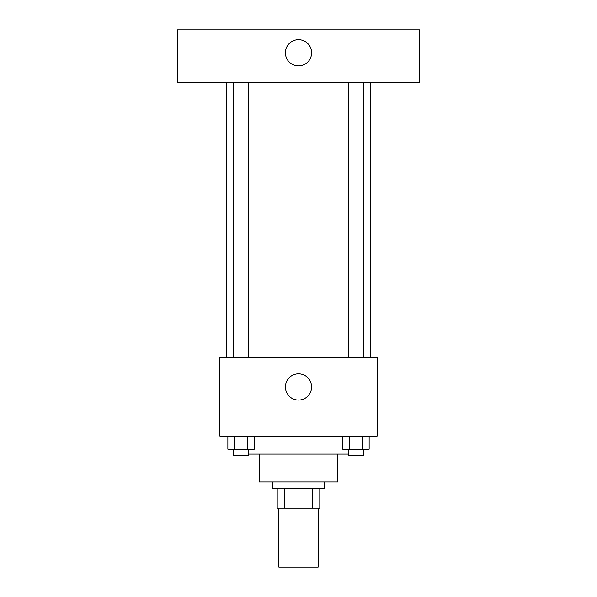 <?xml version="1.0" encoding="UTF-8"?>
<svg xmlns="http://www.w3.org/2000/svg" width="597" height="597" viewBox="0 0 597 597"><rect width="100%" height="100%" fill="white"/><g stroke="black" fill="none" stroke-linecap="round" stroke-linejoin="round"><path stroke-width="0.9" d="M278.844 508.181L278.844 567.15L318.156 567.15L318.156 508.181M312.291 488.518L312.291 508.181L277.202 508.181L277.202 488.518M312.291 508.181L319.798 508.181L319.798 488.518L319.798 508.181M324.708 481.966L324.708 488.518L272.292 488.518L272.292 481.966M284.709 488.518L284.709 508.181M337.812 454.123L337.812 481.966L259.188 481.966L259.188 454.123M348.536 454.123L248.464 454.123M377.132 436.101L219.868 436.101L219.868 357.469L377.132 357.469L377.132 436.101M311.604 386.96A13.104 13.104 0 0 1 291.948 398.303A13.104 13.104 0 0 1 291.948 375.61A13.104 13.104 0 0 1 311.604 386.96M370.58 82.267L370.58 357.469M348.536 357.469L348.536 82.267M248.464 82.267L248.464 357.469M419.721 82.267L177.279 82.267L177.279 29.85L419.721 29.85L419.721 82.267M298.5 39.678A13.104 13.104 0 0 1 309.85 59.334A13.104 13.104 0 0 1 287.15 59.334A13.104 13.104 0 0 1 298.5 39.678M369.14 436.101L369.14 449.205L342.656 449.205L342.656 436.101M362.521 436.101L362.521 449.205M349.282 436.101L349.282 449.205M363.267 449.205L363.267 455.757L348.536 455.757L348.536 449.205M254.344 436.101L254.344 449.205L227.86 449.205L227.86 436.101M247.718 436.101L247.718 449.205M234.479 436.101L234.479 449.205M248.464 449.205L248.464 455.757L233.733 455.757L233.733 449.205M226.42 82.267L226.42 357.469M363.267 357.469L363.267 82.267M233.733 82.267L233.733 357.469"/></g></svg>
